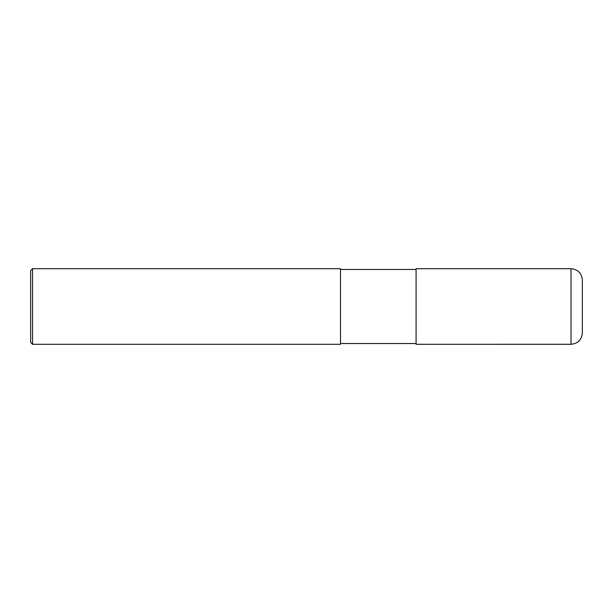 <?xml version="1.0" encoding="UTF-8"?>
<svg xmlns="http://www.w3.org/2000/svg" width="613" height="613" viewBox="0 0 613 613"><rect width="100%" height="100%" fill="white"/><g stroke="black" fill="none" stroke-linecap="round" stroke-linejoin="round"><path stroke-width="0.92" d="M582.35 280.049L582.35 332.951C581.676 339.84 577.898 343.617 571.017 344.284L416.081 344.291L416.081 268.709L571.017 268.709C577.898 269.383 581.676 273.16 582.35 280.049M416.081 269.467L340.506 269.467M32.543 268.709L340.506 268.709L340.506 344.291L32.543 344.291L30.65 342.399L30.65 270.601L32.543 268.709L32.543 344.291M571.017 268.709L571.017 344.284M416.081 343.533L340.506 343.533"/></g></svg>

